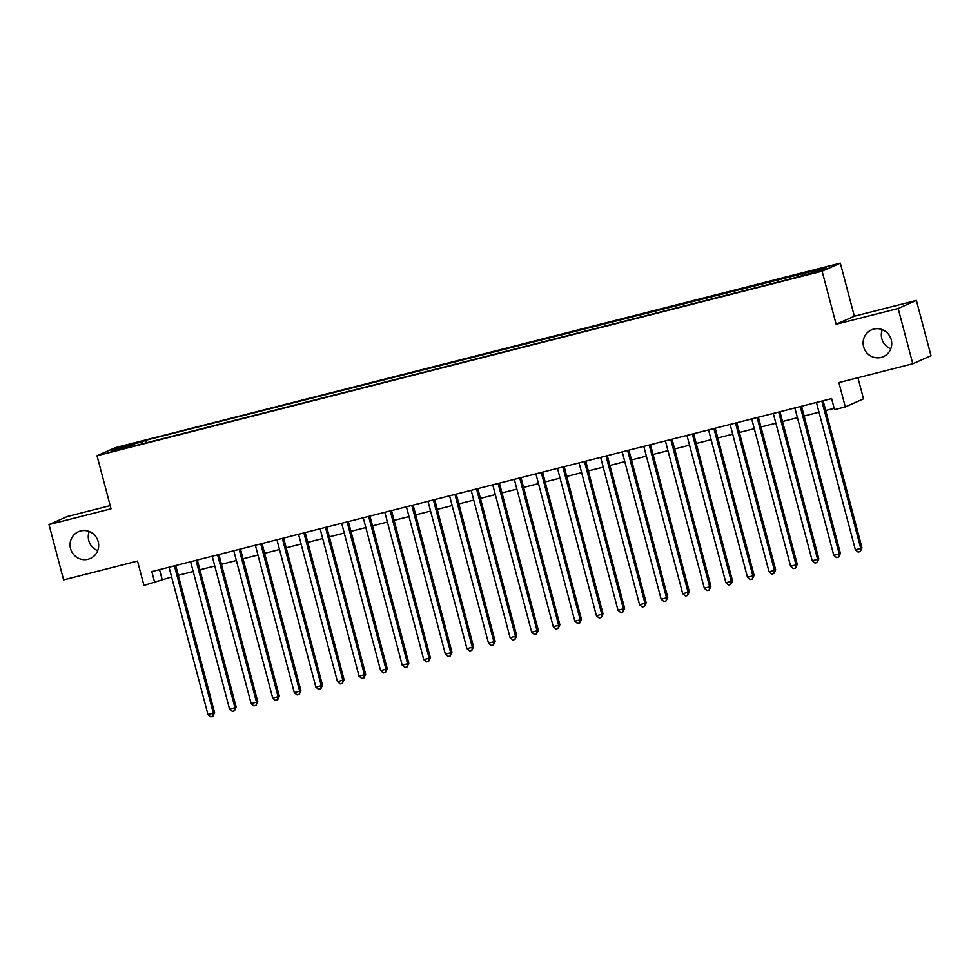 <?xml version="1.0" encoding="UTF-8"?>
<svg xmlns="http://www.w3.org/2000/svg" width="980" height="980" viewBox="0 0 980 980"><rect width="100%" height="100%" fill="white"/><g stroke="black" fill="none" stroke-linecap="round" stroke-linejoin="round"><path stroke-width="1.47" d="M97.706 550.674A14.651 14.247 66.2 0 1 89.229 531.515M98.172 541.597A14.651 14.247 66.2 0 1 90.283 558.514A14.651 14.247 66.2 0 1 70.548 548.629A14.651 14.247 66.2 0 1 78.437 531.711A14.651 14.247 66.2 0 1 98.172 541.597M890.771 348.807A14.651 14.247 66.2 0 1 882.294 329.648M891.236 339.741A14.651 14.247 66.2 0 1 883.348 356.659A14.651 14.247 66.2 0 1 863.613 346.773A14.651 14.247 66.2 0 1 871.502 329.856A14.651 14.247 66.2 0 1 891.236 339.741M115.517 450.8L124.166 448.228L115.517 450.8M110.201 505.619L67.216 516.558L49 524.606L63.614 579.903L137.519 561.087L143.95 585.415L171.623 576.987M840.326 263.13L115.236 447.689L97.02 455.737L822.11 271.178L840.326 263.13L854.352 316.209L836.136 324.257L898.17 308.467L916.386 300.419L854.352 316.209M916.386 300.419L931 355.716L912.784 363.764L838.868 382.58L845.299 406.908L863.515 398.86L857.929 377.729M898.17 308.467L912.784 363.764M845.299 406.908L834.507 409.652L831.591 398.591L151.814 571.61L154.742 582.671M811.55 273.053L798.418 276.752L811.685 273.567M135.056 445.692L134.75 445.128L131.308 446.647L791.656 278.577L818.839 271.007L826.324 267.699L145.689 440.29L142.235 441.821L142.321 443.842M134.75 445.128L111.022 451.168L118.507 447.86L142.235 441.821M836.136 324.257L822.11 271.178M49 524.606L111.046 508.816L97.02 455.737M178.299 575.297L193.195 571.499M199.883 569.797L214.779 566.011M221.468 564.309L236.364 560.511M243.04 558.808L257.936 555.023M264.625 553.32L279.521 549.535M286.197 547.832L301.105 544.035M307.781 542.332L322.677 538.547M329.366 536.844L344.262 533.047M350.938 531.356L365.834 527.559M372.523 525.856L387.418 522.071M394.107 520.368L409.003 516.57M415.679 514.868L430.575 511.082M437.264 509.38L452.16 505.582M458.836 503.892L473.744 500.094M480.421 498.391L495.317 494.606M502.005 492.903L516.901 489.106M523.577 487.403L538.473 483.618M545.162 481.915L560.058 478.13M566.746 476.427L581.642 472.63M588.319 470.927L603.215 467.142M609.903 465.439L624.799 461.641M631.488 459.951L646.384 456.153M653.06 454.451L667.956 450.665M674.644 448.963L689.54 445.165M696.217 443.462L711.125 439.677M717.801 437.974L732.697 434.177M739.386 432.486L754.282 428.689M760.958 426.986L775.854 423.201M782.542 421.498L797.438 417.701M804.127 415.998L819.023 412.213M825.699 410.51L834.164 408.354M159.544 569.649L162.129 579.413M802.645 275.135L802.583 273.739M146.351 442.825L145.689 440.29M118.507 447.86L119.793 448.938M821.84 401.077L860.759 548.42L855.369 549.792L816.438 402.449M823.127 400.747L861.996 547.869L860.759 548.42L860.269 551.544L858.113 552.083L855.369 549.792M861.996 547.869L860.269 551.544M800.256 406.565L839.186 553.908L833.784 555.28L794.866 407.937M801.542 406.247L840.411 553.369L839.186 553.908L838.696 557.032L836.54 557.583L833.784 555.28M840.411 553.369L838.696 557.032M778.671 412.066L817.602 559.396L812.212 560.768L773.281 413.438M779.958 411.735L818.839 558.857L817.602 559.396L817.112 562.52L814.956 563.071L812.212 560.768M818.839 558.857L817.112 562.52M757.099 417.554L796.03 564.897L790.627 566.269L751.697 418.926M758.385 417.223L797.255 564.345L796.03 564.897L795.539 568.02L793.371 568.572L790.627 566.269M797.255 564.345L795.539 568.02M735.514 423.041L774.445 570.385L769.043 571.757L730.125 424.426M736.801 422.723L775.67 569.846L774.445 570.385L773.955 573.508L771.799 574.06L769.043 571.757M775.67 569.846L773.955 573.508M713.93 428.542L752.861 575.885L747.471 577.257L708.54 429.914M715.229 428.211L754.098 575.334L752.861 575.885L752.37 579.009L750.215 579.548L747.471 577.257M754.098 575.334L752.37 579.009M692.358 434.03L731.288 581.373L725.886 582.745L686.956 435.402M693.644 433.699L732.513 580.834L731.288 581.373L730.798 584.496L728.63 585.048L725.886 582.745M732.513 580.834L730.798 584.496M670.773 439.53L709.704 586.861L704.314 588.233L665.383 440.902M672.06 439.199L710.929 586.322L709.704 586.861L709.214 589.985L707.058 590.536L704.314 588.233M710.929 586.322L709.214 589.985M649.201 445.018L688.119 592.361L682.729 593.733L643.799 446.39M650.487 444.687L689.357 591.81L688.119 592.361L687.629 595.485L685.473 596.036L682.729 593.733M689.357 591.81L687.629 595.485M627.617 450.506L666.547 597.849L661.145 599.221L622.214 451.89M628.903 450.188L667.772 597.31L666.547 597.849L666.057 600.973L663.901 601.524L661.145 599.221M667.772 597.31L666.057 600.973M606.032 456.006L644.963 603.337L639.573 604.721L600.642 457.378M607.318 455.676L646.2 602.798L644.963 603.337L644.473 606.461L642.317 607.012L639.573 604.721M646.2 602.798L644.473 606.461M584.46 461.494L623.378 608.837L617.988 610.209L579.058 462.866M585.746 461.163L624.615 608.286L623.378 608.837L622.888 611.961L620.732 612.512L617.988 610.209M624.615 608.286L622.888 611.961M562.875 466.995L601.806 614.325L596.404 615.697L557.485 468.367M564.162 466.664L603.031 613.786L601.806 614.325L601.316 617.449L599.16 618L596.404 615.697M603.031 613.786L601.316 617.449M541.291 472.483L580.221 619.826L574.831 621.198L535.901 473.855M542.577 472.152L581.459 619.274L580.221 619.826L579.731 622.949L577.575 623.488L574.831 621.198M581.459 619.274L579.731 622.949M519.719 477.971L558.649 625.313L553.247 626.686L514.316 479.343M521.005 477.652L559.874 624.774L558.649 625.313L558.159 628.437L555.991 628.989L553.247 626.686M559.874 624.774L558.159 628.437M498.134 483.471L537.065 630.802L531.674 632.173L492.744 484.843M499.42 483.14L538.29 630.263L537.065 630.802L536.575 633.925L534.418 634.477L531.674 632.173M538.29 630.263L536.575 633.925M476.55 488.959L515.48 636.302L510.09 637.674L471.16 490.331M477.848 488.628L516.717 635.751L515.48 636.302L514.99 639.426L512.834 639.977L510.09 637.674M516.717 635.751L514.99 639.426M454.977 494.459L493.908 641.79L488.505 643.162L449.575 495.831M456.264 494.128L495.133 641.251L493.908 641.79L493.418 644.914L491.262 645.465L488.505 643.162M495.133 641.251L493.418 644.914M433.393 499.947L472.323 647.29L466.933 648.662L428.003 501.319M434.679 499.616L473.548 646.739L472.323 647.29L471.833 650.414L469.677 650.953L466.933 648.662M473.548 646.739L471.833 650.414M411.821 505.435L450.739 652.778L445.349 654.15L406.418 506.807M413.107 505.117L451.976 652.239L450.739 652.778L450.249 655.902L448.093 656.453L445.349 654.15M451.976 652.239L450.249 655.902M390.236 510.935L429.166 658.266L423.764 659.638L384.834 512.307M391.522 510.605L430.392 657.727L429.166 658.266L428.677 661.39L426.521 661.941L423.764 659.638M430.392 657.727L428.677 661.39M368.651 516.423L407.582 663.766L402.192 665.138L363.262 517.795M369.938 516.093L408.819 663.215L407.582 663.766L407.092 666.89L404.936 667.441L402.192 665.138M408.819 663.215L407.092 666.89M347.079 521.911L385.998 669.254L380.608 670.626L341.677 523.296M348.365 521.593L387.235 668.715L385.998 669.254L385.52 672.378L383.352 672.929L380.608 670.626M387.235 668.715L385.52 672.378M325.495 527.412L364.425 674.742L359.023 676.127L320.105 528.784M326.781 527.081L365.65 674.203L364.425 674.742L363.935 677.878L361.779 678.417L359.023 676.127M365.65 674.203L363.935 677.878M303.91 532.899L342.841 680.242L337.451 681.615L298.52 534.272M305.209 532.569L344.078 679.691L342.841 680.242L342.351 683.366L340.195 683.918L337.451 681.615M344.078 679.691L342.351 683.366M282.338 538.4L321.269 685.731L315.866 687.103L276.936 539.772M283.624 538.069L322.494 685.192L321.269 685.731L320.779 688.854L318.61 689.405L315.866 687.103M322.494 685.192L320.779 688.854M260.754 543.888L299.684 691.231L294.294 692.603L255.364 545.26M262.04 543.557L300.909 690.68L299.684 691.231L299.194 694.355L297.038 694.906L294.294 692.603M300.909 690.68L299.194 694.355M239.169 549.376L278.1 696.719L272.71 698.091L233.779 550.748M240.468 549.057L279.337 696.18L278.1 696.719L277.61 699.842L275.454 700.394L272.71 698.091M279.337 696.18L277.61 699.842M217.597 554.876L256.527 702.207L251.125 703.591L212.195 556.248M218.883 554.545L257.752 701.668L256.527 702.207L256.037 705.331L253.881 705.882L251.125 703.591M257.752 701.668L256.037 705.331M196.012 560.364L234.943 707.707L229.553 709.079L190.622 561.736M197.299 560.033L236.18 707.156L234.943 707.707L234.453 710.831L232.297 711.382L229.553 709.079M236.18 707.156L234.453 710.831M174.44 565.864L213.358 713.195L207.968 714.567L169.038 567.236M175.726 565.534L214.596 712.656L213.358 713.195L212.868 716.319L210.712 716.87L207.968 714.567M214.596 712.656L212.868 716.319"/></g></svg>
